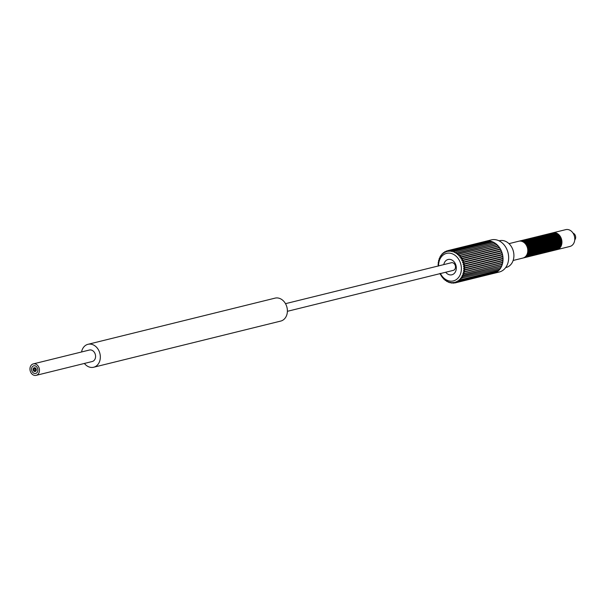 <?xml version="1.0" encoding="UTF-8"?>
<svg xmlns="http://www.w3.org/2000/svg" width="605" height="605" viewBox="0 0 605 605"><rect width="100%" height="100%" fill="white"/><g stroke="black" fill="none" stroke-linecap="round" stroke-linejoin="round"><path stroke-width="0.91" d="M36.565 375.221A5.906 4.674 -103.9 0 0 39.174 368.226A5.906 4.674 -103.9 0 0 33.298 363.892A5.906 4.674 -103.9 0 0 32.859 364.029A5.906 4.674 -103.9 0 0 30.25 371.024A5.906 4.674 -103.9 0 0 36.126 375.357A5.906 4.674 -103.9 0 0 36.565 375.221M35.945 373.361A3.94 3.116 76.1 0 1 35.657 373.451A3.94 3.116 76.1 0 1 31.74 370.555A3.94 3.116 76.1 0 1 33.479 365.896A3.94 3.116 76.1 0 1 33.767 365.798A3.94 3.116 76.1 0 1 37.692 368.695A3.94 3.116 76.1 0 1 35.945 373.361A3.94 3.116 -103.9 0 0 37.692 368.695A3.94 3.116 -103.9 0 0 33.767 365.798A3.94 3.116 -103.9 0 0 33.479 365.896A3.94 3.116 -103.9 0 0 31.74 370.555A3.94 3.116 -103.9 0 0 35.657 373.451A3.94 3.116 -103.9 0 0 35.945 373.361M574.75 239.92A3.94 3.116 -103.9 0 0 575.521 236.147A3.94 3.116 -103.9 0 0 573.086 233.167M520.852 240.722A8.667 6.852 76.1 0 1 521.087 240.661A8.667 6.852 76.1 0 1 529.708 247.021A8.667 6.852 76.1 0 1 525.874 257.284A8.667 6.852 76.1 0 1 525.238 257.488A8.667 6.852 76.1 0 1 525.004 257.541M521.321 240.609A8.667 6.852 76.1 0 1 521.555 240.548A8.667 6.852 76.1 0 1 530.177 246.908A8.667 6.852 76.1 0 1 526.342 257.17A8.667 6.852 76.1 0 1 525.707 257.367A8.667 6.852 76.1 0 1 525.473 257.42M519.914 240.956A8.667 6.852 76.1 0 1 520.149 240.896A8.667 6.852 76.1 0 1 528.77 247.256A8.667 6.852 76.1 0 1 524.943 257.518A8.667 6.852 76.1 0 1 524.301 257.715A8.667 6.852 76.1 0 1 524.066 257.768M520.383 240.843A8.667 6.852 76.1 0 1 520.618 240.775A8.667 6.852 76.1 0 1 529.239 247.135A8.667 6.852 76.1 0 1 525.412 257.397A8.667 6.852 76.1 0 1 524.769 257.601A8.667 6.852 76.1 0 1 524.535 257.654M518.984 241.183A8.667 6.852 76.1 0 1 519.211 241.123A8.667 6.852 76.1 0 1 527.84 247.483A8.667 6.852 76.1 0 1 524.006 257.745A8.667 6.852 76.1 0 1 523.37 257.949A8.667 6.852 76.1 0 1 523.128 258.002M519.453 241.07A8.667 6.852 76.1 0 1 519.68 241.009A8.667 6.852 76.1 0 1 528.301 247.369A8.667 6.852 76.1 0 1 524.474 257.632A8.667 6.852 76.1 0 1 523.832 257.828A8.667 6.852 76.1 0 1 523.597 257.881M523.658 240.034A8.667 6.852 76.1 0 1 523.892 239.966A8.667 6.852 76.1 0 1 532.513 246.326A8.667 6.852 76.1 0 1 528.679 256.596A8.667 6.852 76.1 0 1 528.044 256.792A8.667 6.852 76.1 0 1 527.81 256.845M524.127 239.92A8.667 6.852 76.1 0 1 524.361 239.852A8.667 6.852 76.1 0 1 532.982 246.212A8.667 6.852 76.1 0 1 529.148 256.475A8.667 6.852 76.1 0 1 528.513 256.679A8.667 6.852 76.1 0 1 528.278 256.732M522.72 240.261A8.667 6.852 76.1 0 1 522.954 240.2A8.667 6.852 76.1 0 1 531.576 246.56A8.667 6.852 76.1 0 1 527.749 256.822A8.667 6.852 76.1 0 1 527.106 257.027A8.667 6.852 76.1 0 1 526.872 257.08M523.189 240.147A8.667 6.852 76.1 0 1 523.423 240.087A8.667 6.852 76.1 0 1 532.045 246.447A8.667 6.852 76.1 0 1 528.218 256.709A8.667 6.852 76.1 0 1 527.575 256.906A8.667 6.852 76.1 0 1 527.341 256.959M521.79 240.495A8.667 6.852 76.1 0 1 522.024 240.435A8.667 6.852 76.1 0 1 530.645 246.795A8.667 6.852 76.1 0 1 526.811 257.057A8.667 6.852 76.1 0 1 526.176 257.254A8.667 6.852 76.1 0 1 525.934 257.306M522.259 240.382A8.667 6.852 76.1 0 1 522.486 240.314A8.667 6.852 76.1 0 1 531.107 246.674A8.667 6.852 76.1 0 1 527.28 256.936A8.667 6.852 76.1 0 1 526.637 257.14A8.667 6.852 76.1 0 1 526.403 257.193M526.463 239.338A8.667 6.852 76.1 0 1 526.698 239.277A8.667 6.852 76.1 0 1 535.319 245.638A8.667 6.852 76.1 0 1 531.485 255.9A8.667 6.852 76.1 0 1 530.85 256.096A8.667 6.852 76.1 0 1 530.615 256.149M526.932 239.225A8.667 6.852 76.1 0 1 527.167 239.164A8.667 6.852 76.1 0 1 535.788 245.524A8.667 6.852 76.1 0 1 531.954 255.786A8.667 6.852 76.1 0 1 531.319 255.983A8.667 6.852 76.1 0 1 531.084 256.036M525.526 239.572A8.667 6.852 76.1 0 1 525.76 239.504A8.667 6.852 76.1 0 1 534.381 245.864A8.667 6.852 76.1 0 1 530.555 256.134A8.667 6.852 76.1 0 1 529.912 256.331A8.667 6.852 76.1 0 1 529.678 256.384M525.995 239.451A8.667 6.852 76.1 0 1 526.229 239.391A8.667 6.852 76.1 0 1 534.85 245.751A8.667 6.852 76.1 0 1 531.024 256.013A8.667 6.852 76.1 0 1 530.381 256.217A8.667 6.852 76.1 0 1 530.146 256.27M524.595 239.799A8.667 6.852 76.1 0 1 524.83 239.739A8.667 6.852 76.1 0 1 533.451 246.099A8.667 6.852 76.1 0 1 529.617 256.361A8.667 6.852 76.1 0 1 528.982 256.565A8.667 6.852 76.1 0 1 528.74 256.611M525.064 239.686A8.667 6.852 76.1 0 1 525.291 239.625A8.667 6.852 76.1 0 1 533.92 245.985A8.667 6.852 76.1 0 1 530.086 256.248A8.667 6.852 76.1 0 1 529.443 256.444A8.667 6.852 76.1 0 1 529.209 256.497M529.269 238.65A8.667 6.852 76.1 0 1 529.504 238.582A8.667 6.852 76.1 0 1 538.125 244.942A8.667 6.852 76.1 0 1 534.298 255.204A8.667 6.852 76.1 0 1 533.655 255.408A8.667 6.852 76.1 0 1 533.421 255.461M529.738 238.529A8.667 6.852 76.1 0 1 529.972 238.468A8.667 6.852 76.1 0 1 538.594 244.828A8.667 6.852 76.1 0 1 534.76 255.091A8.667 6.852 76.1 0 1 534.124 255.295A8.667 6.852 76.1 0 1 533.89 255.348M528.331 238.877A8.667 6.852 76.1 0 1 528.566 238.816A8.667 6.852 76.1 0 1 537.187 245.176A8.667 6.852 76.1 0 1 533.36 255.439A8.667 6.852 76.1 0 1 532.718 255.635A8.667 6.852 76.1 0 1 532.483 255.688M528.8 238.763A8.667 6.852 76.1 0 1 529.035 238.703A8.667 6.852 76.1 0 1 537.656 245.063A8.667 6.852 76.1 0 1 533.829 255.325A8.667 6.852 76.1 0 1 533.186 255.522A8.667 6.852 76.1 0 1 532.952 255.575M527.401 239.111A8.667 6.852 76.1 0 1 527.636 239.043A8.667 6.852 76.1 0 1 536.257 245.403A8.667 6.852 76.1 0 1 532.423 255.665A8.667 6.852 76.1 0 1 531.787 255.87A8.667 6.852 76.1 0 1 531.553 255.923M527.87 238.99A8.667 6.852 76.1 0 1 528.097 238.93A8.667 6.852 76.1 0 1 536.726 245.29A8.667 6.852 76.1 0 1 532.892 255.552A8.667 6.852 76.1 0 1 532.249 255.756A8.667 6.852 76.1 0 1 532.014 255.809M532.075 237.954A8.667 6.852 76.1 0 1 532.309 237.894A8.667 6.852 76.1 0 1 540.93 244.254A8.667 6.852 76.1 0 1 537.104 254.516A8.667 6.852 76.1 0 1 536.461 254.713A8.667 6.852 76.1 0 1 536.227 254.766M532.544 237.841A8.667 6.852 76.1 0 1 532.778 237.773A8.667 6.852 76.1 0 1 541.399 244.14A8.667 6.852 76.1 0 1 537.565 254.402A8.667 6.852 76.1 0 1 536.93 254.599A8.667 6.852 76.1 0 1 536.695 254.652M531.137 238.188A8.667 6.852 76.1 0 1 531.371 238.12A8.667 6.852 76.1 0 1 539.993 244.48A8.667 6.852 76.1 0 1 536.166 254.743A8.667 6.852 76.1 0 1 535.523 254.947A8.667 6.852 76.1 0 1 535.289 255M531.606 238.067A8.667 6.852 76.1 0 1 531.84 238.007A8.667 6.852 76.1 0 1 540.462 244.367A8.667 6.852 76.1 0 1 536.635 254.629A8.667 6.852 76.1 0 1 535.992 254.834A8.667 6.852 76.1 0 1 535.758 254.887M530.207 238.415A8.667 6.852 76.1 0 1 530.441 238.355A8.667 6.852 76.1 0 1 539.063 244.715A8.667 6.852 76.1 0 1 535.228 254.977A8.667 6.852 76.1 0 1 534.593 255.174A8.667 6.852 76.1 0 1 534.359 255.227M530.676 238.302A8.667 6.852 76.1 0 1 530.903 238.241A8.667 6.852 76.1 0 1 539.531 244.601A8.667 6.852 76.1 0 1 535.697 254.864A8.667 6.852 76.1 0 1 535.054 255.06A8.667 6.852 76.1 0 1 534.82 255.113M534.88 237.258A8.667 6.852 76.1 0 1 535.115 237.198A8.667 6.852 76.1 0 1 543.736 243.558A8.667 6.852 76.1 0 1 539.91 253.82A8.667 6.852 76.1 0 1 539.267 254.024A8.667 6.852 76.1 0 1 539.032 254.077M535.349 237.145A8.667 6.852 76.1 0 1 535.584 237.084A8.667 6.852 76.1 0 1 544.205 243.444A8.667 6.852 76.1 0 1 540.371 253.707A8.667 6.852 76.1 0 1 539.736 253.911A8.667 6.852 76.1 0 1 539.501 253.956M533.95 237.493A8.667 6.852 76.1 0 1 534.177 237.432A8.667 6.852 76.1 0 1 542.798 243.792A8.667 6.852 76.1 0 1 538.972 254.055A8.667 6.852 76.1 0 1 538.329 254.251A8.667 6.852 76.1 0 1 538.095 254.304M534.412 237.379A8.667 6.852 76.1 0 1 534.646 237.311A8.667 6.852 76.1 0 1 543.267 243.671A8.667 6.852 76.1 0 1 539.441 253.941A8.667 6.852 76.1 0 1 538.798 254.138A8.667 6.852 76.1 0 1 538.563 254.191M533.013 237.727A8.667 6.852 76.1 0 1 533.247 237.659A8.667 6.852 76.1 0 1 541.868 244.019A8.667 6.852 76.1 0 1 538.034 254.281A8.667 6.852 76.1 0 1 537.399 254.486A8.667 6.852 76.1 0 1 537.164 254.539M533.481 237.606A8.667 6.852 76.1 0 1 533.708 237.546A8.667 6.852 76.1 0 1 542.337 243.906A8.667 6.852 76.1 0 1 538.503 254.168A8.667 6.852 76.1 0 1 537.86 254.372A8.667 6.852 76.1 0 1 537.626 254.425M537.686 236.57A8.667 6.852 76.1 0 1 537.921 236.51A8.667 6.852 76.1 0 1 546.542 242.87A8.667 6.852 76.1 0 1 542.715 253.132A8.667 6.852 76.1 0 1 542.072 253.329A8.667 6.852 76.1 0 1 541.838 253.382M538.155 236.457A8.667 6.852 76.1 0 1 538.389 236.389A8.667 6.852 76.1 0 1 547.011 242.749A8.667 6.852 76.1 0 1 543.177 253.011A8.667 6.852 76.1 0 1 542.541 253.215A8.667 6.852 76.1 0 1 542.307 253.268M536.756 236.797A8.667 6.852 76.1 0 1 536.983 236.737A8.667 6.852 76.1 0 1 545.604 243.097A8.667 6.852 76.1 0 1 541.777 253.359A8.667 6.852 76.1 0 1 541.135 253.563A8.667 6.852 76.1 0 1 540.9 253.616M537.217 236.684A8.667 6.852 76.1 0 1 537.452 236.623A8.667 6.852 76.1 0 1 546.073 242.983A8.667 6.852 76.1 0 1 542.246 253.245A8.667 6.852 76.1 0 1 541.604 253.442A8.667 6.852 76.1 0 1 541.369 253.495M535.818 237.031A8.667 6.852 76.1 0 1 536.053 236.971A8.667 6.852 76.1 0 1 544.674 243.331A8.667 6.852 76.1 0 1 540.84 253.593A8.667 6.852 76.1 0 1 540.205 253.79A8.667 6.852 76.1 0 1 539.97 253.843M536.287 236.918A8.667 6.852 76.1 0 1 536.514 236.85A8.667 6.852 76.1 0 1 545.143 243.21A8.667 6.852 76.1 0 1 541.309 253.472A8.667 6.852 76.1 0 1 540.666 253.677A8.667 6.852 76.1 0 1 540.431 253.729M540.492 235.874A8.667 6.852 76.1 0 1 540.726 235.814A8.667 6.852 76.1 0 1 549.348 242.174A8.667 6.852 76.1 0 1 545.521 252.436A8.667 6.852 76.1 0 1 544.878 252.64A8.667 6.852 76.1 0 1 544.644 252.693M540.961 235.761A8.667 6.852 76.1 0 1 541.195 235.7A8.667 6.852 76.1 0 1 549.816 242.06A8.667 6.852 76.1 0 1 545.982 252.323A8.667 6.852 76.1 0 1 545.347 252.519A8.667 6.852 76.1 0 1 545.113 252.572M539.562 236.109A8.667 6.852 76.1 0 1 539.789 236.048A8.667 6.852 76.1 0 1 548.41 242.408A8.667 6.852 76.1 0 1 544.583 252.671A8.667 6.852 76.1 0 1 543.94 252.867A8.667 6.852 76.1 0 1 543.706 252.92M540.023 235.995A8.667 6.852 76.1 0 1 540.257 235.927A8.667 6.852 76.1 0 1 548.879 242.287A8.667 6.852 76.1 0 1 545.052 252.55A8.667 6.852 76.1 0 1 544.409 252.754A8.667 6.852 76.1 0 1 544.175 252.807M538.624 236.336A8.667 6.852 76.1 0 1 538.858 236.275A8.667 6.852 76.1 0 1 547.48 242.635A8.667 6.852 76.1 0 1 543.645 252.898A8.667 6.852 76.1 0 1 543.01 253.102A8.667 6.852 76.1 0 1 542.776 253.155M539.093 236.222A8.667 6.852 76.1 0 1 539.32 236.162A8.667 6.852 76.1 0 1 547.948 242.522A8.667 6.852 76.1 0 1 544.114 252.784A8.667 6.852 76.1 0 1 543.479 252.981A8.667 6.852 76.1 0 1 543.237 253.034M543.298 235.186A8.667 6.852 76.1 0 1 543.532 235.118A8.667 6.852 76.1 0 1 552.153 241.478A8.667 6.852 76.1 0 1 548.327 251.748A8.667 6.852 76.1 0 1 547.684 251.945A8.667 6.852 76.1 0 1 547.449 251.998M543.766 235.073A8.667 6.852 76.1 0 1 544.001 235.005A8.667 6.852 76.1 0 1 552.622 241.365A8.667 6.852 76.1 0 1 548.788 251.627A8.667 6.852 76.1 0 1 548.153 251.831A8.667 6.852 76.1 0 1 547.918 251.884M542.367 235.413A8.667 6.852 76.1 0 1 542.594 235.353A8.667 6.852 76.1 0 1 551.216 241.713A8.667 6.852 76.1 0 1 547.389 251.975A8.667 6.852 76.1 0 1 546.746 252.179A8.667 6.852 76.1 0 1 546.512 252.232M542.829 235.3A8.667 6.852 76.1 0 1 543.063 235.239A8.667 6.852 76.1 0 1 551.684 241.599A8.667 6.852 76.1 0 1 547.858 251.862A8.667 6.852 76.1 0 1 547.215 252.058A8.667 6.852 76.1 0 1 546.981 252.111M541.43 235.648A8.667 6.852 76.1 0 1 541.664 235.587A8.667 6.852 76.1 0 1 550.285 241.947A8.667 6.852 76.1 0 1 546.451 252.209A8.667 6.852 76.1 0 1 545.816 252.406A8.667 6.852 76.1 0 1 545.581 252.459M541.898 235.534A8.667 6.852 76.1 0 1 542.125 235.466A8.667 6.852 76.1 0 1 550.754 241.826A8.667 6.852 76.1 0 1 546.92 252.088A8.667 6.852 76.1 0 1 546.285 252.293A8.667 6.852 76.1 0 1 546.043 252.345M546.103 234.49A8.667 6.852 76.1 0 1 546.338 234.43A8.667 6.852 76.1 0 1 554.959 240.79A8.667 6.852 76.1 0 1 551.132 251.052A8.667 6.852 76.1 0 1 550.489 251.256A8.667 6.852 76.1 0 1 550.255 251.302M546.572 234.377A8.667 6.852 76.1 0 1 546.807 234.316A8.667 6.852 76.1 0 1 555.428 240.677A8.667 6.852 76.1 0 1 551.594 250.939A8.667 6.852 76.1 0 1 550.958 251.135A8.667 6.852 76.1 0 1 550.724 251.188M545.173 234.725A8.667 6.852 76.1 0 1 545.4 234.657A8.667 6.852 76.1 0 1 554.021 241.017A8.667 6.852 76.1 0 1 550.195 251.287A8.667 6.852 76.1 0 1 549.552 251.483A8.667 6.852 76.1 0 1 549.317 251.536M545.634 234.604A8.667 6.852 76.1 0 1 545.869 234.543A8.667 6.852 76.1 0 1 554.49 240.903A8.667 6.852 76.1 0 1 550.663 251.166A8.667 6.852 76.1 0 1 550.021 251.37A8.667 6.852 76.1 0 1 549.786 251.423M544.235 234.952A8.667 6.852 76.1 0 1 544.47 234.891A8.667 6.852 76.1 0 1 553.091 241.251A8.667 6.852 76.1 0 1 549.257 251.514A8.667 6.852 76.1 0 1 548.622 251.718A8.667 6.852 76.1 0 1 548.387 251.763M544.704 234.838A8.667 6.852 76.1 0 1 544.931 234.778A8.667 6.852 76.1 0 1 553.56 241.138A8.667 6.852 76.1 0 1 549.726 251.4A8.667 6.852 76.1 0 1 549.09 251.597A8.667 6.852 76.1 0 1 548.848 251.65M548.909 233.802A8.667 6.852 76.1 0 1 549.143 233.734A8.667 6.852 76.1 0 1 557.765 240.094A8.667 6.852 76.1 0 1 553.938 250.357A8.667 6.852 76.1 0 1 553.295 250.561A8.667 6.852 76.1 0 1 553.061 250.614M549.378 233.681A8.667 6.852 76.1 0 1 549.612 233.621A8.667 6.852 76.1 0 1 558.233 239.981A8.667 6.852 76.1 0 1 554.399 250.243A8.667 6.852 76.1 0 1 553.764 250.447A8.667 6.852 76.1 0 1 553.53 250.5M547.979 234.029A8.667 6.852 76.1 0 1 548.206 233.969A8.667 6.852 76.1 0 1 556.827 240.329A8.667 6.852 76.1 0 1 553 250.591A8.667 6.852 76.1 0 1 552.357 250.788A8.667 6.852 76.1 0 1 552.123 250.841M548.44 233.916A8.667 6.852 76.1 0 1 548.674 233.855A8.667 6.852 76.1 0 1 557.296 240.215A8.667 6.852 76.1 0 1 553.469 250.478A8.667 6.852 76.1 0 1 552.826 250.674A8.667 6.852 76.1 0 1 552.592 250.727M547.041 234.264A8.667 6.852 76.1 0 1 547.275 234.196A8.667 6.852 76.1 0 1 555.897 240.556A8.667 6.852 76.1 0 1 552.062 250.818A8.667 6.852 76.1 0 1 551.427 251.022A8.667 6.852 76.1 0 1 551.193 251.075M547.51 234.143A8.667 6.852 76.1 0 1 547.744 234.082A8.667 6.852 76.1 0 1 556.366 240.442A8.667 6.852 76.1 0 1 552.531 250.704A8.667 6.852 76.1 0 1 551.896 250.909A8.667 6.852 76.1 0 1 551.654 250.962M552.652 232.88A8.667 6.852 76.1 0 1 552.887 232.812L565.743 229.643A8.667 6.852 76.1 0 1 574.364 236.003A8.667 6.852 76.1 0 1 570.538 246.265A8.667 6.852 -103.9 0 1 569.895 246.462L557.039 249.638A8.667 6.852 76.1 0 1 556.804 249.691M552.887 232.812A8.667 6.852 76.1 0 1 561.508 239.172A8.667 6.852 76.1 0 1 557.674 249.434A8.667 6.852 76.1 0 1 557.039 249.638M551.715 233.107A8.667 6.852 76.1 0 1 551.949 233.046A8.667 6.852 76.1 0 1 560.57 239.406A8.667 6.852 76.1 0 1 556.744 249.668A8.667 6.852 76.1 0 1 556.101 249.865A8.667 6.852 76.1 0 1 555.866 249.918M552.183 232.993A8.667 6.852 76.1 0 1 552.418 232.933A8.667 6.852 76.1 0 1 561.039 239.293A8.667 6.852 76.1 0 1 557.205 249.555A8.667 6.852 76.1 0 1 556.57 249.752A8.667 6.852 76.1 0 1 556.335 249.804M550.784 233.341A8.667 6.852 76.1 0 1 551.011 233.273A8.667 6.852 76.1 0 1 559.64 239.633A8.667 6.852 76.1 0 1 555.806 249.895A8.667 6.852 76.1 0 1 555.163 250.099A8.667 6.852 76.1 0 1 554.929 250.152M551.246 233.22A8.667 6.852 76.1 0 1 551.48 233.159A8.667 6.852 76.1 0 1 560.101 239.52A8.667 6.852 76.1 0 1 556.275 249.782A8.667 6.852 76.1 0 1 555.632 249.986A8.667 6.852 76.1 0 1 555.398 250.039M549.847 233.568A8.667 6.852 76.1 0 1 550.081 233.507A8.667 6.852 76.1 0 1 558.702 239.867A8.667 6.852 76.1 0 1 554.868 250.13A8.667 6.852 76.1 0 1 554.233 250.326A8.667 6.852 76.1 0 1 553.998 250.379M550.316 233.454A8.667 6.852 76.1 0 1 550.55 233.394A8.667 6.852 76.1 0 1 559.171 239.754A8.667 6.852 76.1 0 1 555.337 250.016A8.667 6.852 76.1 0 1 554.702 250.213A8.667 6.852 76.1 0 1 554.46 250.266M508.979 243.649L518.75 241.236A8.667 6.852 76.1 0 1 527.371 247.596A8.667 6.852 76.1 0 1 523.537 257.859A8.667 6.852 76.1 0 1 522.902 258.063L513.131 260.475M451.08 262.827A3.94 3.116 76.1 0 1 451.368 262.736A3.94 3.116 76.1 0 1 455.293 265.625A3.94 3.116 76.1 0 1 453.546 270.291A3.94 3.116 76.1 0 1 453.258 270.382L287.383 311.318M443.79 264.604A7.88 6.231 76.1 0 1 447.511 259.674A7.88 6.231 76.1 0 1 455.815 264.907A7.88 6.231 76.1 0 1 452.442 274.602A7.88 6.231 76.1 0 1 445.681 272.25M438.572 265.898A14.18 11.215 76.1 0 1 447.594 253.185A14.18 11.215 76.1 0 1 460.481 263.115A14.18 11.215 76.1 0 1 455.368 280.145A14.18 11.215 76.1 0 1 440.455 273.543M440.039 273.384L440.228 274.118A0.786 0.62 -103.9 0 0 440.432 274.511A16.509 13.06 76.1 0 1 440.228 274.118M441.227 275.895A0.786 0.62 -103.9 0 0 441.461 276.258A16.509 13.06 76.1 0 1 441.227 275.895L440.939 275.109A15.753 12.463 76.1 0 1 440.742 274.768M442.376 277.521A0.786 0.62 -103.9 0 0 442.648 277.846A16.509 13.06 76.1 0 1 442.376 277.521L441.998 276.704A15.753 12.463 76.1 0 1 441.771 276.394M443.677 278.981A0.786 0.62 -103.9 0 0 443.972 279.268A16.509 13.06 76.1 0 1 443.677 278.981L443.2 278.149A15.753 12.463 76.1 0 1 442.943 277.869M445.091 280.244A0.786 0.62 -103.9 0 0 445.409 280.493A16.509 13.06 76.1 0 1 445.091 280.244L444.524 279.412A15.753 12.463 76.1 0 1 444.244 279.17M446.603 281.295A0.786 0.62 -103.9 0 0 446.944 281.499A16.509 13.06 76.1 0 1 446.603 281.295L445.945 280.478A15.753 12.463 76.1 0 1 445.643 280.274M448.199 282.127A0.786 0.62 -103.9 0 0 448.547 282.27A16.509 13.06 76.1 0 1 448.199 282.127L447.443 281.325A15.753 12.463 76.1 0 1 447.133 281.174M448.547 282.27L448.676 281.847L448.547 282.27M449.84 282.709A0.786 0.62 -103.9 0 0 450.196 282.8A16.509 13.06 76.1 0 1 449.84 282.709L449.001 281.953A15.753 12.463 76.1 0 1 448.676 281.847M450.196 282.8L450.256 282.278L450.196 282.8M451.504 283.042A0.786 0.62 -103.9 0 0 451.859 283.079A16.509 13.06 76.1 0 1 451.504 283.042L450.581 282.338A15.753 12.463 76.1 0 1 450.256 282.278M452.638 282.89L451.859 283.079A0.786 0.62 -103.9 0 0 451.867 283.079L451.852 282.474A15.753 12.463 76.1 0 0 452.177 282.482L453.168 283.117A0.786 0.62 -103.9 0 0 453.523 283.095A16.509 13.06 76.1 0 1 453.168 283.117M453.523 283.095L453.425 282.422A15.753 12.463 76.1 0 0 453.742 282.384L454.809 282.936A0.786 0.62 -103.9 0 0 455.149 282.86A16.509 13.06 76.1 0 1 454.809 282.936M455.149 282.86L455.285 282.051M456.389 282.497A0.786 0.62 -103.9 0 0 456.722 282.369A16.509 13.06 76.1 0 1 456.389 282.497L455.27 282.036A15.753 12.463 76.1 0 1 454.968 282.127M456.722 282.369L456.798 281.499M457.887 281.817A0.786 0.62 -103.9 0 0 458.204 281.635A16.509 13.06 76.1 0 1 457.887 281.817L456.73 281.454A15.753 12.463 76.1 0 1 456.442 281.59M458.204 281.635L457.826 280.818L458.235 280.72M486.526 241.266A0.786 0.62 -103.9 0 0 486.117 241.183A16.539 13.091 76.1 0 1 487.751 240.979A16.539 13.091 76.1 0 1 489.415 241.024A16.539 13.091 76.1 0 1 491.086 241.327A16.539 13.091 76.1 0 1 492.735 241.887A16.539 13.091 76.1 0 1 494.338 242.688A16.539 13.091 76.1 0 1 495.866 243.724A16.539 13.091 76.1 0 1 497.295 244.965A16.539 13.091 76.1 0 1 498.611 246.409A16.539 13.091 76.1 0 1 499.783 248.02A16.539 13.091 76.1 0 1 500.796 249.782A16.539 13.091 76.1 0 1 501.636 251.665A16.539 13.091 76.1 0 1 502.286 253.631A16.539 13.091 76.1 0 1 502.74 255.658A16.539 13.091 76.1 0 1 502.989 257.715A16.539 13.091 76.1 0 1 503.027 259.757A16.539 13.091 76.1 0 1 502.853 261.768A16.539 13.091 76.1 0 1 502.475 263.704A16.539 13.091 76.1 0 1 501.893 265.542A16.539 13.091 76.1 0 1 501.121 267.251A16.539 13.091 76.1 0 1 500.176 268.801A16.539 13.091 76.1 0 1 499.057 270.178A16.539 13.091 76.1 0 1 497.794 271.342A0.786 0.62 -103.9 0 1 497.597 271.441L459.248 280.909L458.098 280.637A15.753 12.463 76.1 0 1 457.826 280.818M459.573 280.667A16.509 13.06 76.1 0 1 459.293 280.894A0.786 0.62 -103.9 0 0 459.573 280.667L459.104 279.835L459.581 279.714M499.14 269.202A0.786 0.62 -103.9 0 1 498.8 270.329L460.428 279.797L459.346 279.608A15.753 12.463 76.1 0 1 459.104 279.835M460.821 279.48A16.509 13.06 76.1 0 1 460.564 279.752A0.786 0.62 -103.9 0 0 460.821 279.48L460.254 278.64L460.836 278.497M500.078 267.712A0.786 0.62 -103.9 0 1 499.866 269.021L460.473 278.376A15.753 12.463 76.1 0 1 460.254 278.64M461.917 278.088A16.509 13.06 76.1 0 1 461.698 278.406A0.786 0.62 -103.9 0 0 461.917 278.088L461.252 277.264L462.054 277.067M462.848 276.523A16.509 13.06 76.1 0 1 462.666 276.871A0.786 0.62 -103.9 0 0 462.848 276.523L462.091 275.729L500.895 266.147A0.786 0.62 -103.9 0 1 500.774 267.546L461.441 276.961A15.753 12.463 76.1 0 1 461.252 277.264M463.596 274.799A16.509 13.06 76.1 0 1 463.453 275.184A0.786 0.62 -103.9 0 0 463.596 274.799L462.757 274.042L501.56 264.468A0.786 0.62 -103.9 0 1 501.507 265.92L462.243 275.396A15.753 12.463 76.1 0 1 462.091 275.729M462.87 273.687L464.05 273.362L462.87 273.687A15.753 12.463 76.1 0 1 462.757 274.042M464.156 272.953A16.509 13.06 76.1 0 1 464.05 273.362A0.786 0.62 -103.9 0 0 464.156 272.953L463.233 272.25L502.037 262.676A15.753 12.463 76.1 0 0 502.089 262.404M463.309 271.879L464.451 271.433L463.309 271.879A15.753 12.463 76.1 0 1 463.233 272.25M464.511 271.01A16.509 13.06 76.1 0 1 464.451 271.433A0.786 0.62 -103.9 0 0 464.511 271.01L463.513 270.374L502.316 260.8A15.753 12.463 76.1 0 0 502.347 260.468M502.347 260.407A0.786 0.62 -103.9 0 0 502.581 260.407L463.551 269.989A15.753 12.463 76.1 0 1 463.513 270.374M463.551 269.989L464.648 269.437A0.786 0.62 -103.9 0 0 464.663 268.998A16.509 13.06 76.1 0 1 464.648 269.437M464.663 268.998L463.596 268.446L502.4 258.872A15.753 12.463 76.1 0 0 502.392 258.494A0.786 0.62 -103.9 0 0 502.286 256.913L463.483 266.487L464.595 266.956A16.509 13.06 76.1 0 1 464.632 267.395A0.786 0.62 -103.9 0 0 464.595 266.956M502.543 258.456L463.589 268.045A15.753 12.463 76.1 0 1 463.596 268.446M463.589 268.045L464.632 267.395M463.68 266.026L502.233 256.512A0.786 0.62 -103.9 0 0 502.309 256.505L463.438 266.094A15.753 12.463 76.1 0 1 463.483 266.487M463.438 266.094L464.406 265.345A0.786 0.62 -103.9 0 0 464.33 264.907A16.509 13.06 76.1 0 1 464.406 265.345M464.33 264.907L463.165 264.544L501.969 254.962A15.753 12.463 76.1 0 0 501.885 254.569A0.786 0.62 -103.9 0 0 501.462 253.056L462.787 262.6M463.974 263.319A0.786 0.62 -103.9 0 0 463.853 262.888A16.509 13.06 76.1 0 1 463.974 263.319L463.082 264.143A15.753 12.463 76.1 0 1 463.165 264.544M463.853 262.888L462.659 262.63L501.5 253.041M501.462 253.049A15.753 12.463 76.1 0 0 501.333 252.671L462.538 262.245A15.753 12.463 76.1 0 1 462.598 262.434A15.753 12.463 76.1 0 1 462.659 262.63M463.082 264.143L501.885 254.569M502.233 256.52A15.753 12.463 76.1 0 1 502.286 256.913M464.103 267.924L502.392 258.471M446.369 251.083A0.786 0.62 -103.9 0 0 446.036 251.211A16.509 13.06 -103.9 0 1 446.369 251.083L446.573 251.771A15.753 12.463 76.1 0 1 446.883 251.68L447.602 250.72A16.509 13.06 -103.9 0 1 447.95 250.644A0.786 0.62 -103.9 0 0 447.602 250.72M450.052 251.226L449.591 250.462A16.509 13.06 -103.9 0 0 449.235 250.478L448.418 251.377A15.753 12.463 76.1 0 0 448.101 251.423L448.441 251.34M449.674 251.317A15.753 12.463 76.1 0 1 449.999 251.332L450.891 250.5A16.509 13.06 -103.9 0 1 451.254 250.538A0.786 0.62 -103.9 0 0 450.891 250.5M453.372 251.725L452.85 251.854L452.918 250.871A16.509 13.06 -103.9 0 0 452.563 250.78L451.587 251.521A15.753 12.463 76.1 0 0 451.262 251.461L451.701 251.355M452.85 251.854A15.753 12.463 76.1 0 1 453.168 251.96L454.015 251.332L492.402 241.856A0.786 0.62 -103.9 0 1 493.226 242.794M494.731 243.77A15.753 12.463 76.1 0 0 494.708 243.754L455.905 253.329L456.155 252.277A16.509 13.06 -103.9 0 0 455.815 252.081L454.718 252.633A15.753 12.463 76.1 0 0 454.408 252.474L455.058 252.315M455.905 253.329A15.753 12.463 76.1 0 1 456.2 253.525L495.382 243.603A0.786 0.62 -103.9 0 1 496.13 244.821A15.753 12.463 76.1 0 1 496.244 244.919M497.613 246.258A15.753 12.463 76.1 0 0 497.446 246.084L458.651 255.658L459.082 254.599A16.509 13.06 -103.9 0 0 458.787 254.312L457.607 254.637A15.753 12.463 76.1 0 0 457.327 254.395L496.13 244.821M458.651 255.658A15.753 12.463 76.1 0 1 458.9 255.938L460.11 255.726L458.9 255.938M499.881 249.426A15.753 12.463 76.1 0 0 499.707 249.116L460.904 258.69L461.532 257.685A16.509 13.06 -103.9 0 0 461.297 257.322L460.072 257.412A15.753 12.463 76.1 0 0 459.845 257.102L498.649 247.521A15.753 12.463 76.1 0 1 498.83 247.77M460.904 258.69A15.753 12.463 76.1 0 1 461.101 259.038L462.326 259.069A16.509 13.06 -103.9 0 1 462.53 259.462A0.786 0.62 -103.9 0 0 462.326 259.069M462.364 260.687L500.774 251.211A0.786 0.62 -103.9 0 1 500.88 251.166L461.97 260.785A15.753 12.463 76.1 0 0 461.804 260.422L500.607 250.841A15.753 12.463 76.1 0 1 500.766 251.196M444.872 251.763A0.786 0.62 -103.9 0 0 444.554 251.945A16.509 13.06 -103.9 0 1 444.872 251.763L445.121 252.353A15.753 12.463 76.1 0 1 445.409 252.217L446.036 251.211M438.217 265.739L438.126 266.185L438.254 265.754A15.753 12.463 76.1 0 1 438.247 265.361L438.096 264.582A16.509 13.06 -103.9 0 1 438.111 264.143A0.786 0.62 -103.9 0 0 438.096 264.582M438.3 263.818L438.3 263.818A15.753 12.463 76.1 0 1 438.33 263.425L438.247 262.57A16.509 13.06 -103.9 0 1 438.307 262.147A0.786 0.62 -103.9 0 0 438.247 262.57M438.542 261.927L438.542 261.927A15.753 12.463 76.1 0 1 438.617 261.549L438.602 260.626A16.509 13.06 -103.9 0 1 438.708 260.218A0.786 0.62 -103.9 0 0 438.602 260.626M438.98 260.12L438.98 260.12A15.753 12.463 76.1 0 1 439.094 259.757L439.162 258.781A16.509 13.06 -103.9 0 1 439.306 258.395A0.786 0.62 -103.9 0 0 439.162 258.781M439.601 258.411L439.601 258.411A15.753 12.463 76.1 0 1 439.752 258.078L439.911 257.057A16.509 13.06 -103.9 0 1 440.092 256.709A0.786 0.62 -103.9 0 0 439.911 257.057M441.378 255.431L441.06 255.174L441.378 255.431A15.753 12.463 76.1 0 1 441.597 255.159L441.937 254.1A16.509 13.06 -103.9 0 1 442.195 253.828A0.786 0.62 -103.9 0 0 441.937 254.1M442.497 254.198L442.195 253.828L442.497 254.198A15.753 12.463 76.1 0 1 442.747 253.971L443.178 252.913A16.509 13.06 -103.9 0 1 443.465 252.686A0.786 0.62 -103.9 0 0 443.178 252.913M443.752 253.17L443.465 252.686L443.752 253.17A15.753 12.463 76.1 0 1 444.025 252.981L444.554 251.945M440.841 255.491A0.786 0.62 -103.9 0 1 441.06 255.174A16.509 13.06 -103.9 0 0 440.841 255.491L440.591 256.535M462.538 262.245L463.347 261.345A16.509 13.06 -103.9 0 0 463.18 260.929L461.97 260.785M461.804 260.422L462.53 259.462M500.607 250.841A0.786 0.62 -103.9 0 0 500.078 249.381L461.101 259.038M499.707 249.116A0.786 0.62 -103.9 0 0 499.117 247.702L460.072 257.412M459.845 257.102L460.382 256.059A16.509 13.06 -103.9 0 0 460.11 255.726A0.786 0.62 -103.9 0 1 460.382 256.059M459.082 254.599A0.786 0.62 -103.9 0 0 458.787 254.312L457.607 254.637M457.327 254.395L457.667 253.336A16.509 13.06 -103.9 0 0 457.35 253.087A0.786 0.62 -103.9 0 1 457.667 253.336M456.155 252.277A0.786 0.62 -103.9 0 0 455.815 252.081L493.93 242.62A0.786 0.62 -103.9 0 1 494.708 243.754M454.408 252.474L454.559 251.453A16.509 13.06 -103.9 0 0 454.211 251.309A0.786 0.62 -103.9 0 1 454.559 251.453M452.918 250.871A0.786 0.62 -103.9 0 0 452.563 250.78L490.836 241.327A0.786 0.62 -103.9 0 1 491.646 242.045M451.262 251.461L451.254 250.538M448.101 251.423L447.95 250.644M485.414 241.357A16.539 13.091 76.1 0 1 485.762 241.266A16.539 13.091 76.1 0 1 486.117 241.183A0.786 0.62 -103.9 0 0 486.102 241.191L447.753 250.651M463.347 261.345A0.786 0.62 -103.9 0 0 463.18 260.929M488.295 241.266A0.786 0.62 -103.9 0 0 487.66 240.987L449.311 250.455M489.997 241.531A0.786 0.62 -103.9 0 0 489.241 241.04L450.899 250.5M497.446 246.084A0.786 0.62 -103.9 0 0 496.75 244.791L458.242 254.297M498.649 247.521A0.786 0.62 -103.9 0 0 497.998 246.167L459.445 255.681M501.333 252.671A0.786 0.62 -103.9 0 0 500.88 251.166M502.309 256.505A0.786 0.62 -103.9 0 0 501.969 254.962M502.581 260.407A0.786 0.62 -103.9 0 0 502.4 258.872M502.112 262.298A0.786 0.62 -103.9 0 0 502.316 260.8M501.674 264.113A0.786 0.62 -103.9 0 0 502.037 262.676M457.932 281.809L496.274 272.341A0.786 0.62 -103.9 0 0 496.402 272.288A16.539 13.091 76.1 0 0 497.794 271.342A0.786 0.62 -103.9 0 0 498.013 270.526M456.503 282.482L494.852 273.021A0.786 0.62 -103.9 0 0 494.913 272.999A16.539 13.091 76.1 0 0 496.402 272.288A0.786 0.62 -103.9 0 0 496.72 271.66M493.582 273.331A0.786 0.62 -103.9 0 1 493.347 273.46A0.786 0.62 -103.9 0 0 493.347 273.46A16.539 13.091 -103.9 0 0 493.688 273.384A16.539 13.091 -103.9 0 0 494.913 272.999A0.786 0.62 -103.9 0 0 495.261 272.59M485.762 241.266L491.373 239.882A16.539 13.091 76.1 0 1 507.837 252.02A16.539 13.091 76.1 0 1 500.524 271.615A16.539 13.091 -103.9 0 1 499.299 272L493.688 273.384M499.057 240.828L499.518 240.714A13.786 10.905 76.1 0 1 513.237 250.833A13.786 10.905 76.1 0 1 507.141 267.16A13.786 10.905 76.1 0 1 506.12 267.478L505.667 267.591M84.382 363.454A11.813 9.347 -103.9 0 0 93.662 367.243L280.712 321.081A11.813 9.347 -103.9 0 0 281.59 320.809A11.813 9.347 -103.9 0 0 286.815 306.811A11.813 9.347 -103.9 0 0 275.056 298.136L87.997 344.305A11.813 9.347 -103.9 0 0 87.128 344.578A11.813 9.347 -103.9 0 0 81.554 351.981M93.662 367.243A11.813 9.347 -103.9 0 0 94.531 366.97A11.813 9.347 -103.9 0 0 99.757 352.98A11.813 9.347 -103.9 0 0 87.997 344.305M88.98 350.174A5.906 4.674 76.1 0 1 89.411 350.038A5.906 4.674 76.1 0 1 95.295 354.379A5.906 4.674 76.1 0 1 92.678 361.374A5.906 4.674 76.1 0 1 92.247 361.51L36.126 375.357M35.332 371.493A1.966 1.558 76.1 0 1 35.188 371.538A1.966 1.558 76.1 0 1 33.222 370.094A1.966 1.558 76.1 0 1 34.099 367.757A1.966 1.558 76.1 0 1 34.243 367.711A1.966 1.558 76.1 0 1 36.202 369.156A1.966 1.558 76.1 0 1 35.332 371.493A1.966 1.558 -103.9 0 0 36.202 369.156A1.966 1.558 -103.9 0 0 34.243 367.711A1.966 1.558 -103.9 0 0 34.099 367.757A1.966 1.558 -103.9 0 0 33.222 370.094A1.966 1.558 -103.9 0 0 35.188 371.538A1.966 1.558 -103.9 0 0 35.332 371.493M35.022 370.555A0.983 0.779 76.1 0 1 34.477 368.672A0.983 0.779 76.1 0 1 35.022 370.555M89.411 350.038L33.298 363.892M451.368 262.736L285.499 303.672M521.087 240.661L521.555 240.548M520.149 240.896L520.618 240.775M519.211 241.123L519.68 241.009M523.892 239.966L524.361 239.852M522.954 240.2L523.423 240.087M522.024 240.435L522.486 240.314M526.698 239.277L527.167 239.164M525.76 239.504L526.229 239.391M524.83 239.739L525.291 239.625M529.504 238.582L529.972 238.468M528.566 238.816L529.035 238.703M527.636 239.043L528.097 238.93M532.309 237.894L532.778 237.773M531.371 238.12L531.84 238.007M530.441 238.355L530.903 238.241M535.115 237.198L535.584 237.084M534.177 237.432L534.646 237.311M533.247 237.659L533.708 237.546M537.921 236.51L538.389 236.389M536.983 236.737L537.452 236.623M536.053 236.971L536.514 236.85M540.726 235.814L541.195 235.7M539.789 236.048L540.257 235.927M538.858 236.275L539.32 236.162M543.532 235.118L544.001 235.005M542.594 235.353L543.063 235.239M541.664 235.587L542.125 235.466M546.338 234.43L546.807 234.316M545.4 234.657L545.869 234.543M544.47 234.891L544.931 234.778M549.143 233.734L549.612 233.621M548.206 233.969L548.674 233.855M547.275 234.196L547.744 234.082M551.949 233.046L552.418 232.933M551.011 233.273L551.48 233.159M550.081 233.507L550.55 233.394M525.238 257.488L525.707 257.367M524.301 257.715L524.769 257.601M523.37 257.949L523.832 257.828M528.044 256.792L528.513 256.679M527.106 257.027L527.575 256.906M526.176 257.254L526.637 257.14M530.85 256.096L531.319 255.983M529.912 256.331L530.381 256.217M528.982 256.565L529.443 256.444M533.655 255.408L534.124 255.295M532.718 255.635L533.186 255.522M531.787 255.87L532.249 255.756M536.461 254.713L536.93 254.599M535.523 254.947L535.992 254.834M534.593 255.174L535.054 255.06M539.267 254.024L539.736 253.911M538.329 254.251L538.798 254.138M537.399 254.486L537.86 254.372M542.072 253.329L542.541 253.215M541.135 253.563L541.604 253.442M540.205 253.79L540.666 253.677M544.878 252.64L545.347 252.519M543.94 252.867L544.409 252.754M543.01 253.102L543.479 252.981M547.684 251.945L548.153 251.831M546.746 252.179L547.215 252.058M545.816 252.406L546.285 252.293M550.489 251.256L550.958 251.135M549.552 251.483L550.021 251.37M548.622 251.718L549.09 251.597M553.295 250.561L553.764 250.447M552.357 250.788L552.826 250.674M551.427 251.022L551.896 250.909M556.101 249.865L556.57 249.752M555.163 250.099L555.632 249.986M554.233 250.326L554.702 250.213M447.496 250.788L446.256 251.098M502.415 262.32L463.838 271.842M502.059 264.166L463.528 273.679M493.347 273.46L455.005 282.928M454.499 282.868L453.447 283.125M450.861 282.641L450.249 282.792M449.137 282.149L448.653 282.27M447.488 281.416L447.103 281.514M441.605 255L441.181 255.106M442.807 253.661L442.27 253.798M444.168 252.512L443.495 252.678M445.711 251.551L444.826 251.771"/></g></svg>
